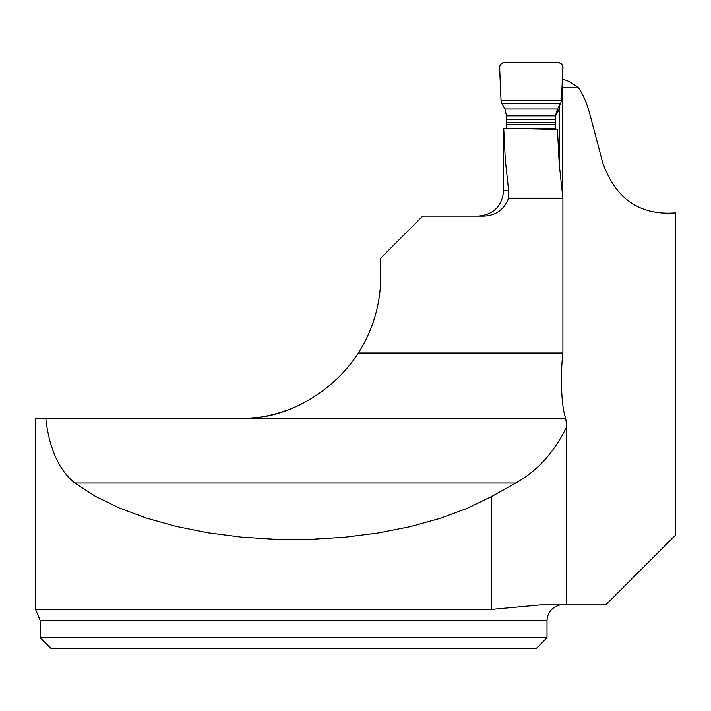 <?xml version="1.0" encoding="UTF-8"?>
<svg xmlns="http://www.w3.org/2000/svg" width="711" height="711" viewBox="0 0 711 711"><rect width="100%" height="100%" fill="white"/><g stroke="black" fill="none" stroke-linecap="round" stroke-linejoin="round"><path stroke-width="1.07" d="M422.716 216.144L483.844 216.144C496.011 215.531 504.268 209.532 508.587 198.165L562.899 198.165L562.899 352.985L358.371 352.985A142.511 142.511 0 0 0 380.749 276.321L380.749 258.111L422.716 216.144M562.57 195.729L562.641 87.871L578.478 87.871C583.207 94.376 587.179 103.824 590.397 116.213L602.715 162.695C615.522 198.662 639.482 215.424 674.588 212.98L675.45 212.98L675.45 535.223L605.772 604.901L566.756 604.901L566.756 426.582L565.725 418.557C560.952 405.234 560.41 373.622 562.899 352.985M560.055 604.901C556.473 605.985 556.402 605.985 559.833 604.901M508.587 198.165L508.649 190.815L503.592 190.815L503.726 128.291L557.46 129.446L559.202 163.965L562.899 198.165M562.063 86.884L562.641 87.871M578.478 87.871C571.608 82.627 566.48 79.89 563.085 79.641L562.374 79.641M557.317 605.896C550.803 608.705 547.372 613.646 547.017 620.73L40.305 620.73L35.55 609.425L491.381 609.425L540.529 604.901L566.756 604.901M35.55 609.425L35.55 418.832L45.824 418.832C49.37 448.792 59.013 470.184 74.762 483.027L95.096 496.154L119.03 507.885L146.128 518.008L175.893 526.353L207.79 532.752L241.242 537.107L275.646 539.32L310.369 539.356L344.799 537.223L378.296 532.957L410.265 526.629L440.118 518.363L467.323 508.294L491.381 496.616L515.848 483.027C537.774 470.558 554.74 451.743 566.756 426.582M45.824 418.832L238.238 418.832C257.249 418.841 275.726 415.1 293.661 407.616L293.661 407.652M238.238 418.832L565.725 418.557M247.206 418.557C291.839 416.859 334.81 389.655 358.371 352.985M508.649 190.815L505.308 159.691L503.726 128.291M547.017 620.73L547.017 637.758L40.305 637.758L40.305 620.73M40.305 637.758L50.988 648.441L536.334 648.441L547.017 637.758M555.442 129.402L555.433 115.902L557.433 109.014L560.597 103.522L561.468 100.553L562.854 67.305C562.57 64.425 560.988 62.844 558.108 62.559L504.392 62.559C501.513 62.835 499.931 64.417 499.646 67.305L501.024 100.553L501.895 103.522L505.023 109.014L506.436 115.902L506.348 128.353M558.099 109.707L558.135 109.476A6.337 4.026 -173.8 0 1 558.099 109.707L558.091 111.351L555.433 115.902L506.436 115.902M559.166 163.468L559.166 106.037M558.153 109.21A6.337 4.026 -173.8 0 1 558.135 109.476L558.091 110.027M558.108 62.559C561.992 63.395 563.556 65.901 562.792 70.069L561.468 100.553L501.024 100.553L499.709 70.069C498.953 65.874 500.508 63.377 504.392 62.559L558.108 62.559M491.381 609.425L491.381 496.616M74.762 483.027L515.848 483.027M555.264 119.395L506.268 119.395M555.202 122.39L506.205 122.39M555.202 124.247L506.205 124.247M555.362 128.549L515.626 128.549M555.371 128.62L518.737 128.62M557.433 109.014L505.023 109.014M560.597 103.522L501.895 103.522M561.468 100.553L501.024 100.553M503.592 190.815C502.09 206.199 493.647 214.642 478.254 216.144"/></g></svg>
